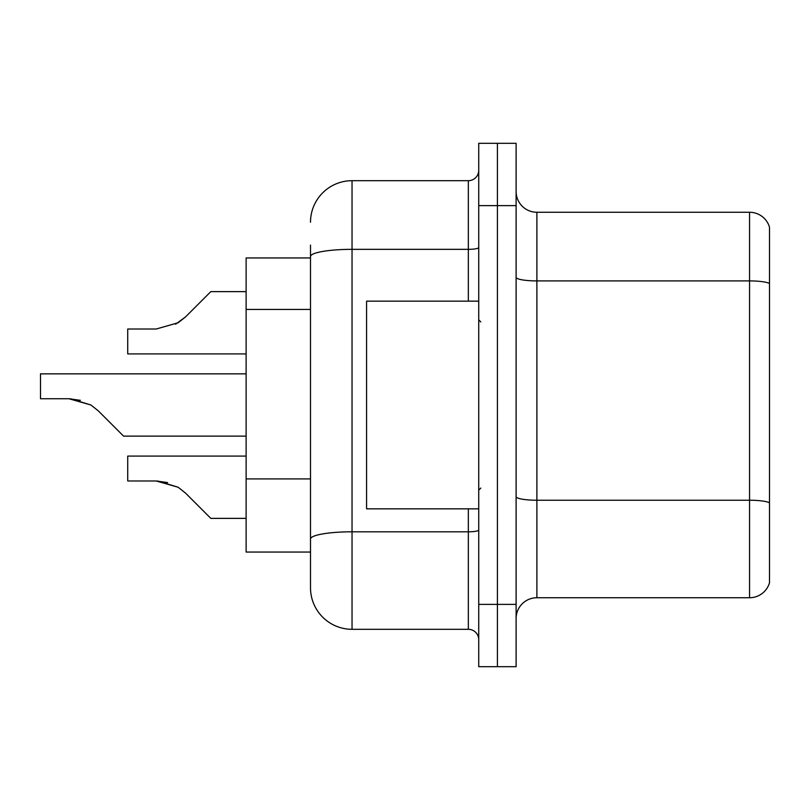 <?xml version="1.0" encoding="UTF-8"?>
<svg xmlns="http://www.w3.org/2000/svg" width="810" height="810" viewBox="0 0 810 810"><rect width="100%" height="100%" fill="white"/><g stroke="black" fill="none" stroke-linecap="round" stroke-linejoin="round"><path stroke-width="1.21" d="M310.503 257.955L246.119 257.955L246.119 552.045L310.503 552.045L310.503 587.766L310.503 245.076M516.112 618.506A20.766 20.766 0 0 1 536.888 597.74L749.564 597.74L749.564 212.26L536.888 212.26A20.766 20.766 0 0 1 516.112 191.494A20.766 20.766 0 0 0 536.888 212.26L536.888 597.74M497.421 604.381L497.421 666.691L516.112 666.691L516.112 604.381L497.421 604.381L497.421 666.691L478.73 666.691L478.73 604.381L497.421 604.381L497.421 205.619L497.421 604.381M478.73 604.381L478.73 143.309L497.421 143.309L497.421 205.619L497.421 143.309L516.112 143.309L516.112 604.381M769.5 227.215A20.766 20.766 0 0 0 749.564 212.26A20.766 20.766 0 0 1 769.5 227.215L769.5 582.785A20.766 20.766 0 0 1 749.564 597.74M769.5 283.794L769.5 502.828A20.766 3.604 180 0 0 749.564 500.236L536.888 500.236A20.766 3.604 0 0 1 516.112 496.631M310.503 222.234A41.543 41.543 0 0 1 352.036 180.691L352.036 629.309L468.342 629.309L468.342 508.842M352.036 180.691L468.342 180.691A10.388 10.388 0 0 0 478.73 170.313M310.503 546.234L310.503 539.014A41.543 7.209 180 0 1 352.036 531.805L468.342 531.805A10.388 1.802 0 0 0 478.73 530.003M478.73 639.687A10.388 10.388 0 0 0 468.342 629.309M352.036 629.309A41.543 41.543 0 0 1 310.503 587.766M246.119 456.091L127.727 456.091L127.727 480.988L156.219 480.988L167.619 482.578L156.219 480.988L127.727 480.988L156.219 480.988L167.619 482.578L156.219 480.988L127.727 480.988L156.219 480.988L167.619 482.578L156.219 480.988L127.727 480.988L156.219 480.988L167.619 482.578L156.219 480.988L127.727 480.988L156.219 480.988L167.619 482.578L156.219 480.988L127.727 480.988L156.219 480.988L167.619 482.578L156.219 480.988L127.727 480.988L156.219 480.988L167.619 482.578L156.219 480.988L127.727 480.988L156.219 480.988L167.619 482.578L156.219 480.988L127.727 480.988L156.219 480.988L167.619 482.578L156.219 480.988L127.727 480.988L156.219 480.988L167.619 482.578L156.219 480.988L127.727 480.988L156.219 480.988L178.149 487.245L157.778 481.018L178.149 487.245L157.778 481.018L178.149 487.245L157.778 481.018L178.149 487.245L157.778 481.018L178.149 487.245L157.778 481.018L178.149 487.245L157.778 481.018L178.149 487.245L157.778 481.018L178.149 487.245L157.778 481.018L178.149 487.245L157.778 481.018L178.149 487.245L157.778 481.018L178.149 487.245L185.591 493.148L210.813 518.37L246.119 518.37M178.149 487.245L185.591 493.148M246.119 373.845L40.5 373.845L40.5 398.743L68.982 398.743L40.5 398.743L68.982 398.743L40.5 398.743L68.982 398.743L40.5 398.743L68.982 398.743L40.5 398.743L68.982 398.743L40.5 398.743L68.982 398.743L40.5 398.743L68.982 398.743L40.5 398.743L68.982 398.743L40.5 398.743L68.982 398.743L40.5 398.743L68.982 398.743L40.5 398.743L68.982 398.743L90.912 405L70.551 398.773L90.912 405L70.551 398.773L90.912 405L70.551 398.773L90.912 405L70.551 398.773L90.912 405L70.551 398.773L90.912 405L70.551 398.773L90.912 405L70.551 398.773L90.912 405L70.551 398.773L90.912 405L70.551 398.773L90.912 405L70.551 398.773L90.912 405L98.354 410.903L123.576 436.124L246.119 436.124M90.912 405L98.354 410.903M246.119 291.63L210.813 291.63L185.591 316.852L178.149 322.755L156.219 329.012L127.727 329.012L127.727 353.909L246.119 353.909M185.591 316.852L175.598 324.213M478.73 301.158L366.576 301.158L366.576 508.842L478.73 508.842M167.619 482.578L156.219 480.988M80.382 400.332L68.982 398.743M310.503 309.44L246.119 309.44M310.503 478.923L246.119 478.923M769.5 283.51A20.766 3.604 180 0 0 749.564 280.908L536.888 280.908A20.766 3.604 0 0 1 516.112 277.303M516.112 205.619L478.73 205.619M310.503 256.557A41.543 7.209 180 0 1 352.036 249.338L468.342 249.338L468.342 180.691M468.342 301.158L468.342 249.338A10.388 1.802 0 0 0 478.73 247.536M480.806 321.924L478.73 319.849M480.806 488.076L478.73 490.151"/></g></svg>
